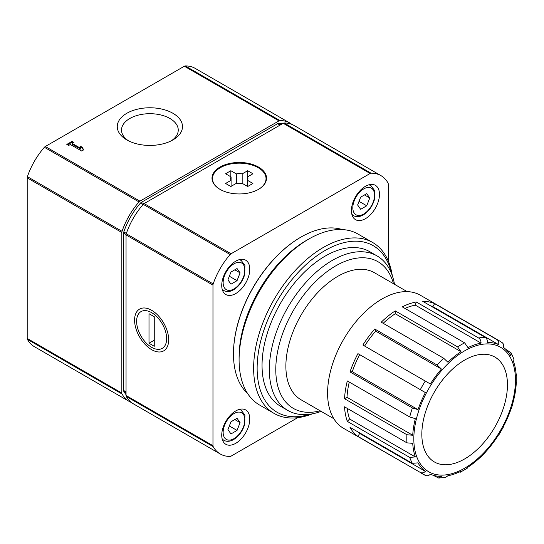 <?xml version="1.0" encoding="UTF-8"?>
<svg xmlns="http://www.w3.org/2000/svg" width="544" height="544" viewBox="0 0 544 544"><rect width="100%" height="100%" fill="white"/><g stroke="black" fill="none" stroke-linecap="round" stroke-linejoin="round"><path stroke-width="0.82" d="M467.18 468.248L467.983 467.16A73.365 42.357 -60 0 0 481.046 456.62L480.876 457.218M480.882 457.225L487.526 449.786A73.365 42.357 -60 0 0 498.596 434.846L498.794 434.955M503.751 426.374L503.554 426.258A73.365 42.357 -60 0 0 510.959 409.197L511.374 408.789M511.387 408.796L513.638 400.173A73.365 42.357 -60 0 0 516.236 383.588L516.773 382.35M516.773 374.068L516.236 375.489A73.365 42.357 -60 0 0 513.638 361.91L513.91 359.183M505.641 349.2L511.027 352.804L510.959 355.98A73.365 42.357 -60 0 0 503.554 347.46C504.05 345.243 503.513 343.597 501.949 342.523M434.602 303.64L496.992 339.66C498.556 340.734 499.093 342.38 498.596 344.604A73.365 42.357 -60 0 0 487.526 342.448C487.519 340.136 486.717 338.436 485.126 337.355L422.729 301.328A76.833 44.363 120 0 1 434.602 303.64L432.868 306.646A73.365 42.357 120 0 0 430.318 305.714M416.255 301.974L478.645 337.994C480.243 339.075 481.046 340.775 481.046 343.094A73.365 42.357 -60 0 0 467.983 347.636L464.644 342.863L402.247 306.843A76.833 44.363 120 0 1 416.255 301.974L415.31 305.136A73.365 42.357 120 0 0 404.967 308.407M395.236 310.889L457.633 346.909L460.972 351.682A73.365 42.357 -60 0 0 447.909 362.222L443.625 358.21L381.235 322.191A76.833 44.363 120 0 1 395.236 310.889L395.236 313.732A73.365 42.357 120 0 0 383.18 323.313M374.762 329.025L437.152 365.051L441.436 369.063A73.365 42.357 -60 0 0 430.358 383.996L362.889 345.046A76.833 44.363 120 0 1 374.762 329.025L375.7 331.106A73.365 42.357 120 0 0 364.623 346.045M357.932 353.627L425.401 392.584A73.365 42.357 -60 0 0 418.003 409.646L412.386 407.939L349.996 371.919A76.833 44.363 120 0 1 357.932 353.627L359.666 354.634A73.365 42.357 120 0 0 352.267 371.695L349.996 371.919M409.707 416.969L415.324 418.669A73.365 42.357 -60 0 0 412.719 435.254L406.919 434.744L344.529 398.725A76.833 44.363 120 0 1 347.317 380.943L409.707 416.969A76.833 44.363 -60 0 1 412.386 407.939M406.919 442.843L412.719 443.353A73.365 42.357 -60 0 0 415.324 456.933L409.707 457.402L347.317 421.382A76.833 44.363 120 0 1 344.529 406.817L406.919 442.843A76.833 44.363 -60 0 1 406.919 434.744M412.386 463.332L418.003 462.862A73.365 42.357 -60 0 0 425.401 471.383C423.728 472.913 422.035 473.273 420.322 472.464L357.932 436.438A76.833 44.363 120 0 1 349.996 427.312L412.386 463.332A76.833 44.363 -60 0 1 409.707 457.402M420.322 472.464A76.833 44.363 -60 0 0 422.722 474.028A76.833 44.363 -60 0 0 425.279 475.327C426.992 476.136 428.686 475.776 430.358 474.246A73.365 42.357 -60 0 0 441.436 476.394L438.722 478.04L432.908 475.177M445.686 477.346L447.909 475.748A73.365 42.357 -60 0 0 460.972 471.213L460.006 472.382L467.194 468.268M425.605 475.49L343.502 428.298A76.833 44.363 -60 0 1 343.502 339.578A76.833 44.363 -60 0 1 420.335 295.215L499.555 340.952A76.833 44.363 -60 0 0 496.992 339.66M388.232 260.848L388.232 183.933A2.972 1.72 120 0 0 388.015 182.988A52.047 30.049 120 0 0 380.956 175.63A52.047 30.049 120 0 0 371.049 173.196A2.972 1.72 120 0 0 370.131 173.482L231.071 253.762A2.972 1.72 120 0 0 230.153 254.538A52.047 30.049 120 0 0 213.187 283.927A2.972 1.72 120 0 0 212.969 285.117L212.969 445.686A2.972 1.72 120 0 0 213.187 446.624A52.047 30.049 120 0 0 220.245 453.982A52.047 30.049 120 0 0 230.153 456.423A2.972 1.72 120 0 0 231.071 456.13L297.684 417.676M380.956 175.63L294.025 125.44A52.047 30.049 120 0 0 284.124 123.005A2.972 1.72 120 0 0 283.2 123.291L144.146 203.578A2.972 1.72 120 0 0 143.222 204.354A52.047 30.049 120 0 0 126.256 233.743A2.972 1.72 120 0 0 126.045 234.926L126.045 395.495A2.972 1.72 120 0 0 126.256 396.433A52.047 30.049 120 0 0 133.321 403.798L220.245 453.982M258.536 167.076A27.261 15.742 180 0 1 266.526 178.208A27.261 15.742 180 0 1 239.258 193.95A27.261 15.742 180 0 1 211.997 178.208A27.261 15.742 180 0 1 228.827 163.662A27.261 15.742 180 0 1 258.536 167.076M151.633 349.67A24.113 13.92 -120 0 0 168.681 339.83A24.113 13.92 -120 0 0 151.633 310.298A24.113 13.92 -120 0 0 134.586 320.144A24.113 13.92 -120 0 0 151.633 349.67M365.446 218.681A19.829 11.444 -60 0 1 355.531 219.66A19.829 11.444 -60 0 1 355.531 196.765A19.829 11.444 -60 0 1 375.36 185.32A19.829 11.444 -60 0 1 378.4 201.212A19.829 11.444 -60 0 1 365.446 218.681M235.756 293.556A19.829 11.444 -60 0 1 225.842 294.542A19.829 11.444 -60 0 1 225.842 271.646A19.829 11.444 -60 0 1 245.67 260.195A19.829 11.444 -60 0 1 248.71 276.087A19.829 11.444 -60 0 1 235.756 293.556M235.756 443.312A19.829 11.444 -60 0 1 225.842 444.292A19.829 11.444 -60 0 1 225.842 421.396A19.829 11.444 -60 0 1 245.67 409.952A19.829 11.444 -60 0 1 248.71 425.836A19.829 11.444 -60 0 1 235.756 443.312M464.644 458.946A60.54 34.952 -60 0 1 427.57 406.205A60.54 34.952 -60 0 1 501.718 363.392A60.54 34.952 -60 0 1 464.644 458.946M333.826 418.703L301.077 399.792A73.365 42.357 -60 0 1 301.07 315.078A73.365 42.357 -60 0 1 374.435 272.721L407.184 291.632M320.103 410.781A84.667 48.885 -60 0 1 293.318 310.604A84.667 48.885 -60 0 1 393.468 283.71M321.137 411.38A89.23 51.517 -60 0 1 287.817 410.455A89.23 51.517 -60 0 1 287.817 307.421A89.23 51.517 -60 0 1 377.04 255.911A89.23 51.517 -60 0 1 394.502 284.308M415.31 305.136L481.046 343.094M432.868 306.646L498.596 344.604M357.585 431.691A73.365 42.357 120 0 0 359.666 433.425L357.932 436.438M359.666 433.425L425.401 471.383M347.242 408.388A73.365 42.357 120 0 0 349.588 418.982L347.317 421.382M349.588 418.982L415.324 456.933M349.262 382.065A73.365 42.357 120 0 0 346.99 397.304L344.529 398.725M346.99 397.304L412.719 435.254M359.666 354.634L425.401 392.584M352.267 371.695L418.003 409.646M375.7 331.106L441.436 369.063M395.236 313.732L460.972 351.682M230.969 433.935L237.041 430.426L240.074 422.606L237.041 418.288L230.969 421.79L227.929 429.617L230.969 433.935M230.969 284.179L237.041 280.677L240.074 272.85L237.041 268.532L230.969 272.034L227.929 279.861L230.969 284.179M360.658 209.304L366.731 205.795L369.764 197.975L366.731 193.657L360.658 197.159L357.626 204.986L360.658 209.304M229.344 425.986L237.041 430.426M234.818 419.567L240.074 422.606M229.344 276.23L237.041 280.677M234.818 269.817L240.074 272.85M359.033 201.355L366.731 205.795M364.507 194.942L369.764 197.975M282.458 123.719A51.007 29.451 120 0 0 278.508 123.413A2.917 1.68 120 0 0 277.603 123.692L141.331 202.368A2.917 1.68 120 0 0 140.427 203.13A51.007 29.451 120 0 0 123.801 231.928A2.917 1.68 120 0 0 123.59 233.09L123.59 390.449A2.917 1.68 120 0 0 123.801 391.374A51.007 29.451 120 0 0 126.045 394.645M291.842 124.379A52.047 30.049 120 0 0 289.823 123.012A52.047 30.049 120 0 0 279.915 120.578A2.972 1.72 120 0 0 278.997 120.863L139.937 201.151A2.972 1.72 120 0 0 139.019 201.926A52.047 30.049 120 0 0 122.053 231.316A2.972 1.72 120 0 0 121.836 232.499L121.836 393.067A2.972 1.72 120 0 0 122.053 394.006A52.047 30.049 120 0 0 129.112 401.37A52.047 30.049 120 0 0 131.301 402.438M73.202 142.841L72.066 142.188L67.51 144.82M83.259 150.096L82.579 148.254L80.328 146.955M80.872 148.437L80.872 149.246L72.196 144.235L72.196 143.426L73.909 142.44L72.066 141.379L66.81 144.412L68.646 145.472L70.36 144.486L81.661 151.014L83.504 149.954L82.579 147.444L79.954 145.928L80.872 148.437L72.196 143.426M128.425 140.78A28.37 16.374 180 0 1 121.516 130.07A28.37 16.374 180 0 1 139.026 114.94A28.37 16.374 180 0 1 169.939 118.49A28.37 16.374 180 0 1 178.248 130.07A28.37 16.374 180 0 1 171.333 140.78M72.066 142.188L72.066 141.379M82.579 148.254L82.579 147.444M172.938 113.288A32.613 18.829 180 0 1 172.938 139.917A32.613 18.829 180 0 1 126.82 139.917A32.613 18.829 180 0 1 126.82 113.288A32.613 18.829 180 0 1 172.938 113.288M289.823 123.012L195.18 68.374A52.047 30.049 120 0 0 185.28 65.94A2.972 1.72 120 0 0 184.355 66.225L45.302 146.506A2.972 1.72 120 0 0 44.377 147.288A52.047 30.049 120 0 0 27.411 176.671A2.972 1.72 120 0 0 27.2 177.861L27.2 338.429A2.972 1.72 120 0 0 27.411 339.368A52.047 30.049 120 0 0 34.476 346.732L129.112 401.37M220.157 189.441A26.765 15.456 180 0 1 212.493 178.609A26.765 15.456 180 0 1 239.258 163.159A26.765 15.456 180 0 1 266.03 178.609A26.765 15.456 180 0 1 258.366 189.441M247.432 176.929L247.432 180.295L252.933 183.471L247.676 186.504L242.175 183.328A8.677 5.012 180 0 1 236.348 183.328L230.846 186.504L225.59 183.471L231.091 180.295A8.677 5.012 180 0 1 230.588 178.609A8.677 5.012 180 0 1 231.091 176.929L225.59 173.754L230.846 170.721L236.348 173.896A8.677 5.012 180 0 1 242.175 173.896L247.676 170.721L252.933 173.754L247.432 176.929A8.677 5.012 180 0 1 247.935 178.609A8.677 5.012 180 0 1 247.432 180.295L247.432 186.368M231.091 176.929L231.091 186.368M236.348 173.896L236.348 183.328M242.175 173.896L242.175 183.328M247.676 176.793L247.676 170.721M230.846 176.793L230.846 170.721M151.633 347.317L151.633 347.317A21.23 12.26 60 0 1 136.619 321.314A21.23 12.26 60 0 1 151.633 312.65A21.23 12.26 60 0 1 166.648 338.654A21.23 12.26 60 0 1 151.633 347.317M154.258 346.276L149.002 343.237L149.002 313.691L154.258 316.73L154.258 346.276M154.258 340.204L149.002 343.237M300.778 237.198A94.928 54.808 120 0 0 300.601 237.3L300.601 237.3A94.928 54.808 120 0 0 233.478 353.559A94.928 54.808 120 0 0 233.478 353.763M342.319 229.575A95.424 55.094 120 0 0 300.954 237.096A95.424 55.094 120 0 0 300.948 237.096A95.424 55.094 120 0 0 233.478 353.967A95.424 55.094 120 0 0 247.649 393.55M392.272 275.563A98.648 56.95 120 0 0 372.708 242.529L358.163 234.131A98.648 56.95 120 0 0 308.836 239.02L306.558 240.332A95.424 55.094 120 0 0 239.088 357.204L239.088 359.836A98.648 56.95 120 0 0 259.515 404.994L274.06 413.392A98.648 56.95 120 0 0 312.453 413.821M306.558 240.332L308.836 239.02A98.648 56.95 120 0 0 239.088 359.836M372.708 242.529A98.648 56.95 120 0 0 323.388 247.418A98.648 56.95 120 0 0 258.944 334.342A98.648 56.95 120 0 0 274.06 413.392M391.476 273.428A96.166 55.522 120 0 0 325.135 250.451A96.166 55.522 120 0 0 257.55 359.319A96.166 55.522 120 0 0 310.209 414.195M373.245 254.062A89.23 51.517 120 0 0 325.135 256.122L325.135 256.122A89.23 51.517 120 0 0 262.045 365.398A89.23 51.517 120 0 0 284.322 408.088M464.644 468.2A71.876 41.5 -60 0 1 420.628 405.586A71.876 41.5 -60 0 1 508.654 354.756A71.876 41.5 -60 0 1 464.644 468.2M478.645 337.994A76.833 44.363 -60 0 1 485.126 337.355M457.633 346.909A76.833 44.363 -60 0 1 464.644 342.863M437.152 365.051A76.833 44.363 -60 0 1 443.625 358.21M420.322 389.647A76.833 44.363 -60 0 1 425.279 381.065M371.049 173.196L284.124 123.005M370.131 173.482L283.2 123.291M231.071 253.762L144.146 203.578M230.153 254.538L143.222 204.354M213.187 283.927L126.256 233.743M212.969 285.117L126.045 234.926M212.969 445.686L126.045 395.495M213.187 446.624L126.256 396.433M222.278 439.375L223.924 440.327A17.347 10.016 -60 0 1 222.102 438.695M238.952 409.516A17.347 10.016 -60 0 1 241.278 410.278L239.632 409.326M234.002 438.654A15.368 8.874 -60 0 1 224.59 425.272A15.368 8.874 -60 0 1 243.413 414.406A15.368 8.874 -60 0 1 234.002 438.654M222.278 289.619L223.924 290.571A17.347 10.016 -60 0 1 222.102 288.939M238.952 259.76A17.347 10.016 -60 0 1 241.278 260.522L239.632 259.57M234.002 288.905A15.368 8.874 -60 0 1 224.59 275.516A15.368 8.874 -60 0 1 243.413 264.649A15.368 8.874 -60 0 1 234.002 288.905M351.975 214.744L353.614 215.696A17.347 10.016 -60 0 1 351.791 214.064M368.642 184.885A17.347 10.016 -60 0 1 370.967 185.647L369.322 184.695M363.691 214.03A15.368 8.874 -60 0 1 354.28 200.641A15.368 8.874 -60 0 1 373.102 189.774A15.368 8.874 -60 0 1 363.691 214.03M126.045 392.666L123.801 391.374M126.045 391.864L123.59 390.449M126.072 234.525L123.59 233.09M126.371 233.417L123.801 231.928M142.997 204.612L140.427 203.13M143.813 203.803L141.331 202.368M280.058 125.106L277.603 123.692M280.752 124.705L278.508 123.413M122.053 394.006L27.411 339.368M121.836 393.067L27.2 338.429M121.836 232.499L27.2 177.861M122.053 231.316L27.411 176.671M139.019 201.926L44.377 147.288M139.937 201.151L45.302 146.506M278.997 120.863L184.355 66.225M279.915 120.578L185.28 65.94M498.807 434.962L503.764 426.38M516.8 382.35L516.8 374.068M513.93 359.176L511.047 352.798M502.262 342.72L499.555 340.952M438.722 478.06L445.692 477.374M377.04 255.911L369.75 251.702M287.817 410.455L280.527 406.246M223.924 440.327C226.787 441.85 230.01 441.592 233.594 439.566C238.823 436.274 242.488 431.31 244.596 424.674L244.936 415.222L241.278 410.278M223.924 290.571C226.787 292.094 230.01 291.842 233.594 289.809C238.823 286.518 242.488 281.554 244.596 274.917L244.936 265.465L241.278 260.522M353.614 215.696C356.476 217.219 359.7 216.961 363.283 214.934C368.512 211.643 372.178 206.679 374.292 200.042L374.632 190.59L370.967 185.647M212.493 178.609L212.493 181.193M266.03 178.609L266.03 181.193M233.478 353.559L233.478 353.967"/></g></svg>
